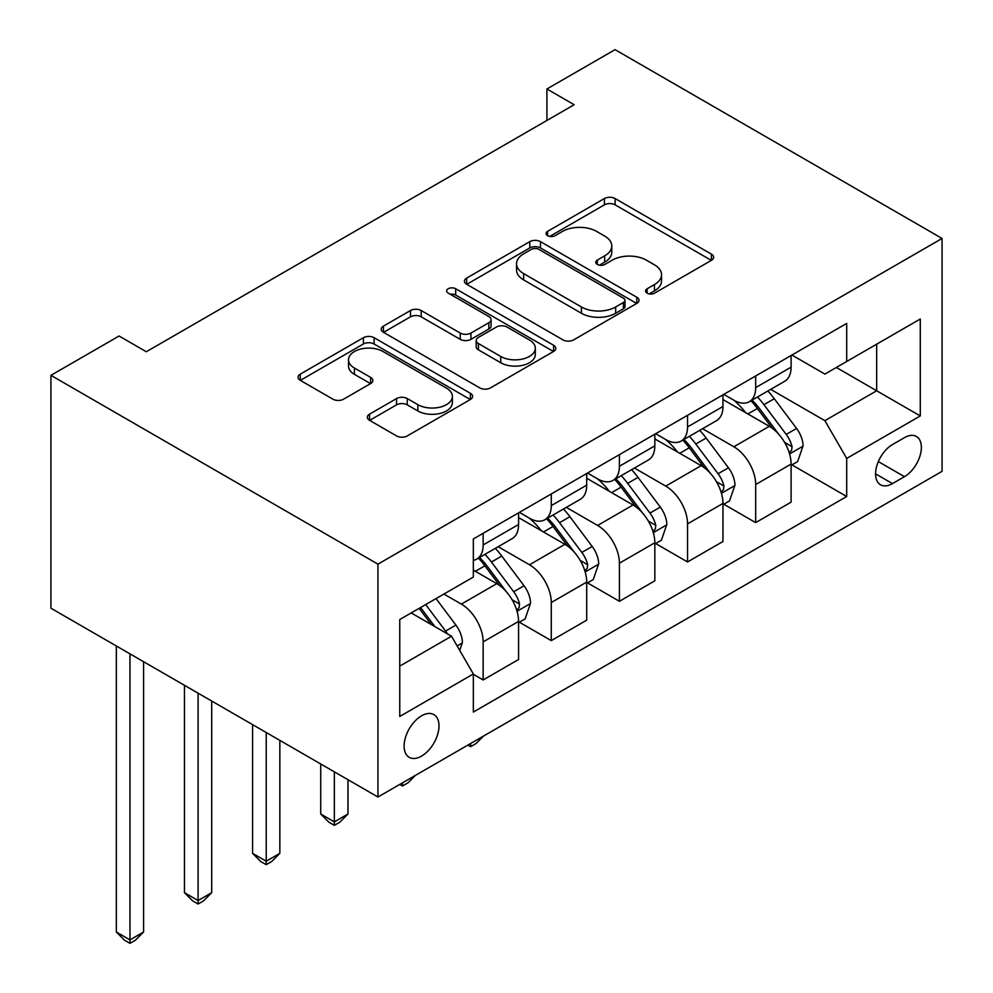 <?xml version="1.0" encoding="UTF-8"?>
<svg xmlns="http://www.w3.org/2000/svg" width="993" height="993" viewBox="0 0 993 993"><rect width="100%" height="100%" fill="white"/><g stroke="black" fill="none" stroke-linecap="round" stroke-linejoin="round"><path stroke-width="1.49" d="M647.088 293.146A5.3 3.053 0 0 0 654.573 293.146L711.422 260.327A7.572 4.369 0 0 0 713.632 257.237A7.572 4.369 0 0 0 711.422 254.146L615.114 198.55A7.572 4.369 0 0 0 604.414 198.55L547.577 231.369A5.3 3.053 0 0 0 546.026 233.529A5.3 3.053 0 0 0 547.577 235.689A5.3 3.053 0 0 0 555.062 235.689L562.423 231.443A24.217 13.976 0 0 1 596.656 231.443L604.687 236.086A24.217 13.976 0 0 1 611.775 245.966A24.217 13.976 0 0 1 604.687 255.846L597.327 260.092A5.3 3.053 0 0 0 595.775 262.264A5.3 3.053 0 0 0 597.327 264.423A5.3 3.053 0 0 0 604.824 264.423L612.172 260.178A24.217 13.976 0 0 1 646.418 260.178L654.437 264.808A24.217 13.976 0 0 1 661.537 274.689A24.217 13.976 0 0 1 654.437 284.569L647.088 288.826A5.3 3.053 0 0 0 645.537 290.986A5.3 3.053 0 0 0 647.088 293.146L647.088 288.826M421.553 756.107A24.664 14.237 120 0 0 437.665 734.373A24.664 14.237 120 0 0 433.891 714.612A24.664 14.237 120 0 0 421.553 715.829A24.664 14.237 120 0 0 405.442 737.563A24.664 14.237 120 0 0 409.228 757.336A24.664 14.237 120 0 0 421.553 756.107M369.557 414.155A7.572 4.369 0 0 0 367.336 417.234A7.572 4.369 0 0 0 369.557 420.324L396.567 435.927A7.572 4.369 0 0 0 407.267 435.927L470.397 399.484A7.572 4.369 0 0 0 472.618 396.393A7.572 4.369 0 0 0 470.397 393.302L374.1 337.707A7.572 4.369 0 0 0 363.401 337.707L300.271 374.15A7.572 4.369 0 0 0 298.061 377.241A7.572 4.369 0 0 0 300.271 380.331L332.903 399.174A7.572 4.369 0 0 0 343.603 399.174L370.625 383.571A7.572 4.369 0 0 0 372.847 380.48A7.572 4.369 0 0 0 370.625 377.39L354.439 368.055A20.245 11.68 0 0 1 348.518 359.789A20.245 11.68 0 0 1 361.005 348.99A20.245 11.68 0 0 1 383.062 351.522L446.465 388.126A20.245 11.68 0 0 1 452.386 396.393A20.245 11.68 0 0 1 439.899 407.18A20.245 11.68 0 0 1 417.842 404.647L407.267 398.553A7.572 4.369 0 0 0 396.567 398.553L369.557 414.155L369.557 420.324M942.072 238.457L615.052 49.65L546.92 88.985L574.165 104.724L146.306 351.745L119.061 336.006L50.928 375.342L377.948 564.148L942.072 238.457L942.072 471.327L377.948 797.019L377.948 564.148M562.957 339.867A7.572 4.369 0 0 0 573.656 339.867L636.786 303.411A7.572 4.369 0 0 0 639.008 300.333A7.572 4.369 0 0 0 636.786 297.242L540.49 241.647A7.572 4.369 0 0 0 529.79 241.647L466.66 278.09A7.572 4.369 0 0 0 464.439 281.18A7.572 4.369 0 0 0 466.66 284.271L562.957 339.867M450.313 294.288A5.3 3.053 0 0 1 455.688 295.033L455.688 288.74L553.597 345.266A7.572 4.369 0 0 1 555.807 348.357A7.572 4.369 0 0 1 553.597 351.448L490.468 387.891A7.572 4.369 0 0 1 479.768 387.891L383.459 332.295L383.459 326.114A7.572 4.369 0 0 0 381.25 329.204A7.572 4.369 0 0 0 383.459 332.295M383.459 326.114L410.481 310.524A7.572 4.369 0 0 1 421.181 310.524L460.243 333.065A7.572 4.369 0 0 0 470.943 333.065L488.854 322.725A7.572 4.369 0 0 0 491.076 319.634A7.572 4.369 0 0 0 488.854 316.544L448.203 293.072A5.3 3.053 0 0 1 446.651 290.912A5.3 3.053 0 0 1 449.916 288.082A5.3 3.053 0 0 1 455.688 288.74M904.462 437.652L892.471 444.579A23.894 13.79 120 0 0 876.869 465.63A23.894 13.79 120 0 0 880.53 484.783A23.894 13.79 120 0 0 892.471 483.591L904.462 476.677A23.894 13.79 120 0 0 920.077 455.613A23.894 13.79 120 0 0 916.415 436.473A23.894 13.79 120 0 0 904.462 437.652M791.918 355.047L824.885 374.088L846.694 361.502L846.694 323.42L473.338 538.976L473.338 577.057L399.757 619.533L399.757 716.462L473.338 673.974L473.338 712.055L846.694 496.5L846.694 458.418L824.885 420.66L770.692 389.368M846.694 361.502L920.275 319.014L920.275 415.943L846.694 458.418M50.928 375.342L50.928 608.212L377.948 797.019M546.92 88.985L546.92 120.451M836.342 367.472L876.67 390.77L876.67 344.186L920.275 319.014M824.885 420.66L876.67 390.77L920.275 415.943M399.757 666.104L451.53 636.215L411.201 612.929M473.338 674.297L483.144 679.957L483.144 641.875A30.833 17.8 -120 0 0 461.348 604.116L443.908 594.05M483.144 679.957L518.569 659.501L518.569 621.419A30.833 17.8 -120 0 0 496.773 583.661L473.338 570.131M519.389 622.214L551.276 640.622L551.276 602.54A30.833 17.8 -120 0 0 529.48 564.781L498.176 546.709M551.276 640.622L586.702 620.166L586.702 582.097A30.833 17.8 -120 0 0 564.905 544.325L518.569 517.576M587.521 582.879L619.409 601.286L619.409 563.205A30.833 17.8 -120 0 0 597.612 525.446L566.308 507.373M619.409 601.286L654.834 580.831L654.834 542.761A30.833 17.8 -120 0 0 633.038 504.99L586.702 478.241M655.653 543.543L687.541 561.951L687.541 523.87A30.833 17.8 -120 0 0 665.732 486.111L634.428 468.038M687.541 561.951L722.966 541.495L722.966 503.426A30.833 17.8 -120 0 0 701.17 465.655L654.834 438.906M723.785 504.208L755.673 522.616L755.673 484.534A30.833 17.8 -120 0 0 733.864 446.776L702.56 428.703M755.673 522.616L791.098 502.16L791.098 464.091A30.833 17.8 -120 0 0 769.302 426.32L722.966 399.571M723.785 394.382L733.864 400.204A30.833 17.8 -120 0 0 749.281 401.731A30.833 17.8 -120 0 0 755.673 387.618L755.673 375.975M655.653 433.718L665.732 439.539A30.833 17.8 -120 0 0 681.148 441.066A30.833 17.8 -120 0 0 687.541 426.953L687.541 415.31M587.521 473.053L597.612 478.874A30.833 17.8 -120 0 0 613.016 480.401A30.833 17.8 -120 0 0 619.409 466.288L619.409 454.645M519.389 512.388L529.48 518.209A30.833 17.8 -120 0 0 544.896 519.736A30.833 17.8 -120 0 0 551.276 505.623L551.276 493.98M791.918 464.873L846.694 496.5M749.281 401.731L784.706 381.275A30.833 17.8 -120 0 0 791.098 367.162L791.098 355.519M681.148 441.066L716.586 420.61A30.833 17.8 -120 0 0 722.966 406.497L722.966 394.854M613.016 480.401L648.454 459.945A30.833 17.8 -120 0 0 654.834 445.832L654.834 434.189M544.896 519.736L580.322 499.28A30.833 17.8 -120 0 0 586.702 485.167L586.702 473.524M473.338 560.313A30.833 17.8 -120 0 0 476.764 559.071L512.189 538.616A30.833 17.8 -120 0 0 518.569 524.503L518.569 512.86M476.764 559.071A30.833 17.8 -120 0 0 483.144 544.958L483.144 533.315M451.53 636.215L473.338 673.974M649.199 293.891L654.437 290.875A24.217 13.976 0 0 0 661.537 280.982L661.537 274.689M611.775 245.966L611.775 252.259A24.217 13.976 0 0 1 604.687 262.14L599.449 265.168M711.323 260.389L615.114 204.843A7.572 4.369 0 0 0 604.414 204.843L549.688 236.446M636.687 303.473L540.49 247.94A7.572 4.369 0 0 0 529.79 247.94L466.76 284.321M623.418 302.493A5.3 3.053 0 0 0 624.969 300.333A5.3 3.053 0 0 0 623.418 298.161L538.876 249.367A5.3 3.053 0 0 0 531.392 249.367L523.634 253.836A24.217 13.976 0 0 0 516.546 263.728A24.217 13.976 0 0 0 523.634 273.609L581.414 306.974A24.217 13.976 0 0 0 615.66 306.974L623.418 302.493L623.418 308.786A5.3 3.053 0 0 0 624.969 306.626L624.969 300.333M516.546 263.728L516.546 270.022A24.217 13.976 0 0 0 523.634 279.902L523.634 273.609M623.418 308.786L615.66 313.267A24.217 13.976 0 0 1 581.414 313.267L523.634 279.902M383.571 332.357L410.481 316.817L410.481 310.524M491.076 319.634L491.076 325.927A7.572 4.369 0 0 1 488.854 329.018L470.943 339.358A7.572 4.369 0 0 1 460.243 339.358L421.181 316.817A7.572 4.369 0 0 0 410.481 316.817M455.688 295.033L553.498 351.51M500.757 356.462A20.245 11.68 0 0 0 522.814 358.994A20.245 11.68 0 0 0 535.314 348.208A20.245 11.68 0 0 0 529.381 339.941L507.051 327.045A7.572 4.369 0 0 0 496.351 327.045L478.427 337.397A7.572 4.369 0 0 0 476.206 340.487A7.572 4.369 0 0 0 478.427 343.566L500.757 356.462L500.757 362.755A20.245 11.68 0 0 0 522.814 365.287A20.245 11.68 0 0 0 535.314 354.501L535.314 348.208M476.206 340.487L476.206 346.78A7.572 4.369 0 0 0 478.427 349.859L478.427 343.566M500.757 362.755L478.427 349.859M452.386 396.393L452.386 402.686A20.245 11.68 0 0 1 439.899 413.473A20.245 11.68 0 0 1 417.842 410.941L407.267 404.846A7.572 4.369 0 0 0 396.567 404.846L369.657 420.387M348.518 359.789L348.518 366.082A20.245 11.68 0 0 0 354.439 374.349L354.439 368.055M370.526 383.633L354.439 374.349M470.297 399.534L374.1 344A7.572 4.369 0 0 0 363.401 344L300.37 380.381M791.098 465.345L797.64 461.571L803.089 445.832A20.431 11.792 -120 0 0 796.572 428.442L774.292 398.714A58.972 34.047 -120 0 0 767.862 391.006M745.718 412.703A58.972 34.047 -120 0 0 733.641 400.08M789.236 452.833L791.607 450.263L792.054 446.701A20.431 11.792 -120 0 0 786.208 434.413L763.94 404.685A58.972 34.047 -120 0 0 757.51 396.989M752.024 400.154A48.942 28.263 60 0 1 760.055 409.29L778.897 434.45M750.969 400.762A58.972 34.047 60 0 1 757.398 408.471L772.206 428.231M483.504 736.074L476.057 743.534L470.608 746.674L467.877 745.098M470.608 743.521L470.608 746.674M722.966 504.68L729.507 500.906L734.957 485.167A20.431 11.792 -120 0 0 728.44 467.777L706.172 438.05A58.972 34.047 -120 0 0 699.73 430.341M677.586 452.038A58.972 34.047 -120 0 0 665.509 439.415M721.104 492.168L723.487 489.599L723.934 486.036A20.431 11.792 -120 0 0 718.076 473.748L695.808 444.02A58.972 34.047 -120 0 0 689.378 436.324M683.892 439.489A48.942 28.263 60 0 1 691.922 448.625L710.765 473.785M682.836 440.098A58.972 34.047 60 0 1 689.266 447.806L704.074 467.566M415.372 775.409L407.924 782.869L402.475 786.009L399.745 784.433M402.475 782.856L402.475 786.009M654.834 544.015L661.375 540.242L666.824 524.503A20.431 11.792 -120 0 0 660.308 507.113L638.04 477.385A58.972 34.047 -120 0 0 631.598 469.677M609.454 491.374A58.972 34.047 -120 0 0 597.376 478.75M652.972 531.503L655.355 528.934L655.802 525.371A20.431 11.792 -120 0 0 649.956 513.083L627.675 483.355A58.972 34.047 -120 0 0 621.246 475.659M615.759 478.825A48.942 28.263 60 0 1 623.79 487.96L642.645 513.12M614.704 479.433A58.972 34.047 60 0 1 621.134 487.141L635.942 506.902M334.343 771.846L334.343 821.881L347.972 814.012L347.972 779.716M347.972 814.012L339.805 822.204L334.343 825.344L328.894 822.204L320.727 814.012L320.727 763.977M320.727 814.012L334.343 821.881L334.343 825.344M586.702 583.35L593.243 579.577L598.692 563.838A20.431 11.792 -120 0 0 592.176 546.448L569.908 516.72A58.972 34.047 -120 0 0 563.465 509.012M541.322 530.709A58.972 34.047 -120 0 0 529.244 518.085M584.84 570.838L587.223 568.269L587.67 564.707A20.431 11.792 -120 0 0 581.824 552.418L559.543 522.69A58.972 34.047 -120 0 0 553.113 514.995M547.627 518.16A48.942 28.263 60 0 1 555.658 527.295L574.513 552.456M546.572 518.768A58.972 34.047 60 0 1 553.014 526.476L567.81 546.237M266.223 732.511L266.223 861.216L279.84 853.347L279.84 740.381M279.84 853.347L271.672 861.539L266.223 864.68L260.762 861.539L252.594 853.347L252.594 724.642M252.594 853.347L266.223 861.216L266.223 864.68M518.569 622.685L525.111 618.912L530.56 603.173A20.431 11.792 -120 0 0 524.043 585.783L501.775 556.055A58.972 34.047 -120 0 0 495.346 548.347M516.708 610.174L519.091 607.604L519.538 604.042A20.431 11.792 -120 0 0 513.691 591.754L491.423 562.026A58.972 34.047 -120 0 0 484.981 554.33M479.495 557.495A48.942 28.263 60 0 1 487.526 566.631L506.38 591.778M478.44 558.103A58.972 34.047 60 0 1 484.882 565.811L499.678 585.572M198.091 693.176L198.091 900.552L211.708 892.682L211.708 701.046M211.708 892.682L203.54 900.874L198.091 904.015L192.642 900.874L184.462 892.682L184.462 685.307M184.462 892.682L198.091 900.552L198.091 904.015M459.709 650.378L462.428 642.508A20.431 11.792 -120 0 0 455.911 625.118L436.039 598.58M447.421 633.832A20.431 11.792 -120 0 0 445.559 631.089L425.687 604.563M420.573 607.517L434.847 626.583M419.145 608.337L431.26 624.51M129.959 653.841L129.959 939.887L143.588 932.017L143.588 661.71M143.588 932.017L135.408 940.197L129.959 943.35L124.51 940.197L116.33 932.017L116.33 645.971M116.33 932.017L129.959 939.887L129.959 943.35M461.348 604.116L496.773 583.661M529.48 564.781L564.905 544.325M597.612 525.446L633.038 504.99M665.732 486.111L701.17 465.655M733.864 446.776L769.302 426.32M755.673 387.618L791.098 367.162M755.673 484.534L791.098 464.091M687.541 523.87L722.966 503.426M687.541 426.953L722.966 406.497M619.409 563.205L654.834 542.761M619.409 466.288L654.834 445.832M551.276 602.54L586.702 582.097M551.276 505.623L586.702 485.167M483.144 641.875L518.569 621.419M483.144 544.958L518.569 524.503M878.333 461.584L904.462 476.677M875.578 473.847L892.471 483.591M654.437 290.875L654.437 284.569M597.327 264.423L597.327 260.092M604.687 262.14L604.687 255.846M547.577 235.689L547.577 231.369M604.414 204.843L604.414 198.55M615.114 204.843L615.114 198.55M711.422 260.327L711.422 254.146M466.66 284.271L466.66 278.09M529.79 247.94L529.79 241.647M540.49 247.94L540.49 241.647M636.786 303.411L636.786 297.242M581.414 313.267L581.414 306.974M615.66 313.267L615.66 306.974M421.181 316.817L421.181 310.524M460.243 339.358L460.243 333.065M470.943 339.358L470.943 333.065M488.854 329.018L488.854 322.725M553.597 351.448L553.597 345.266M396.567 404.846L396.567 398.553M407.267 404.846L407.267 398.553M417.842 410.941L417.842 404.647M370.625 383.571L370.625 377.39M300.271 380.331L300.271 374.15M363.401 344L363.401 337.707M374.1 344L374.1 337.707M470.397 399.484L470.397 393.302M789.572 453.95L802.952 446.229M763.94 404.685L774.292 398.714M747.878 413.957L757.398 408.471M786.208 434.413L796.572 428.442M784.594 442.394L792.054 446.701M721.439 493.285L734.82 485.565M695.808 444.02L706.172 438.05M679.746 453.292L689.266 447.806M718.076 473.748L728.44 467.777M716.462 481.729L723.934 486.036M653.307 532.62L666.688 524.9M627.675 483.355L638.04 477.385M611.626 492.627L621.134 487.141M649.956 513.083L660.308 507.113M648.33 521.064L655.802 525.371M585.175 571.956L598.556 564.235M559.543 522.69L569.908 516.72M543.494 531.963L553.014 526.476M581.824 552.418L592.176 546.448M580.197 560.4L587.67 564.707M517.043 611.291L530.423 603.57M491.423 562.026L501.775 556.055M475.362 571.298L484.882 565.811M513.691 591.754L524.043 585.783M512.065 599.735L519.538 604.042M457.115 645.897L462.304 642.905M445.559 631.089L455.911 625.118"/></g></svg>
